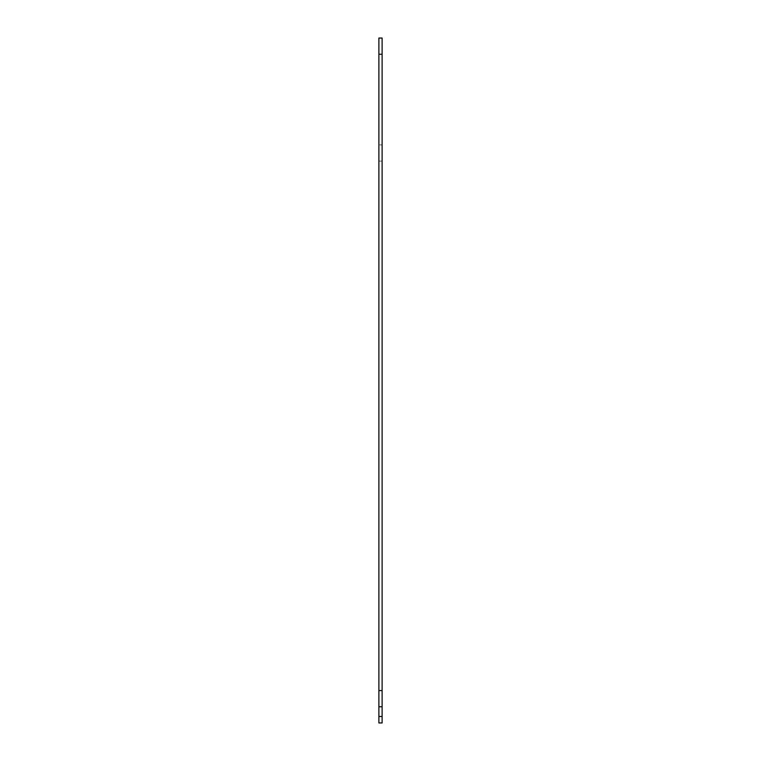 <?xml version="1.0" encoding="UTF-8"?>
<svg xmlns="http://www.w3.org/2000/svg" width="761" height="761" viewBox="0 0 761 761"><rect width="100%" height="100%" fill="white"/><g stroke="black" fill="none" stroke-linecap="round" stroke-linejoin="round"><path stroke-width="0.57" stroke-dasharray="3.81 2.85" d="M382.117 38.05L382.117 706.76L378.883 706.76L378.883 722.95L378.883 161.104L382.117 161.104L382.117 722.95L382.117 144.913L382.117 161.104L378.883 161.104L378.883 144.913L382.117 144.913L378.883 144.913L378.883 722.95L382.117 722.95L382.117 706.76L378.883 706.76L378.883 38.05M378.883 716.472L382.117 716.472M378.883 722.95L382.117 722.95L378.883 722.95M378.883 690.569L382.117 690.569M382.117 54.24L378.883 54.24"/><path stroke-width="1.14" d="M378.883 716.472L378.883 706.76L382.117 706.76L382.117 38.05L378.883 38.05L378.883 706.76L382.117 706.76L382.117 722.95L378.883 722.95L378.883 716.472L382.117 716.472M378.883 38.05L382.117 38.05M382.117 690.569L378.883 690.569M378.883 54.24L382.117 54.24"/></g></svg>
